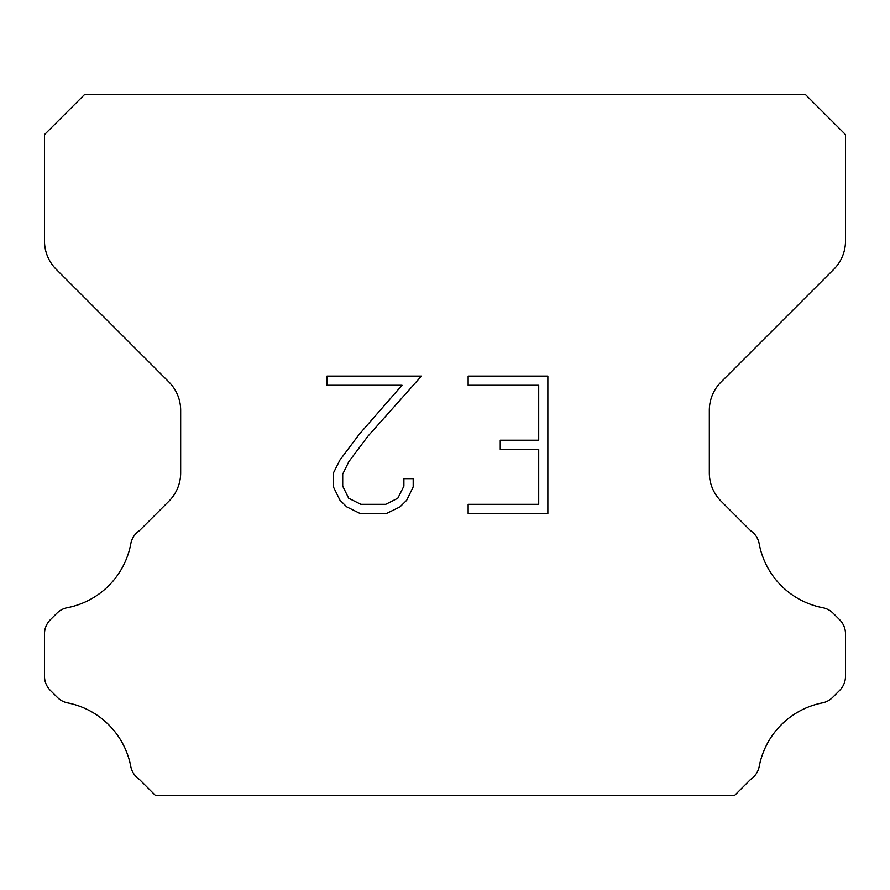 <?xml version="1.0" encoding="UTF-8"?>
<svg xmlns="http://www.w3.org/2000/svg" width="890" height="890" viewBox="0 0 890 890"><rect width="100%" height="100%" fill="white"/><g stroke="black" fill="none" stroke-linecap="round" stroke-linejoin="round"><path stroke-width="1.33" d="M538.706 504.319L538.706 449.372L500.247 449.372L500.247 440.216L538.706 440.216L538.706 385.259L468.14 385.259L468.14 376.103L547.862 376.103L547.862 513.474L468.14 513.474L468.14 504.319L538.706 504.319M413.194 478.642L413.194 486.886L406.663 500.291L399.866 506.955L386.449 513.474L360.061 513.474L346.744 506.855L339.947 500.147L333.327 486.741L333.327 473.146L339.947 459.997L359.349 434.164L402.013 385.259L326.975 385.259L326.975 376.103L421.415 376.103L367.937 436.189L348.891 461.576L342.717 474.103L342.717 486.163L348.702 498.244L360.873 504.319L385.737 504.319L397.808 498.222L403.893 486.163L403.893 478.642L413.194 478.642M805.45 94.562L84.55 94.562L44.5 134.613L44.5 241.001A40.05 40.05 0 0 0 56.226 269.325L168.944 382.032A40.05 40.05 0 0 1 180.67 410.357L180.67 472.835A40.05 40.05 0 0 1 168.944 501.159L139.407 530.685A20.025 20.025 0 0 0 130.73 544.224A80.1 80.1 0 0 1 67.262 607.703A20.025 20.025 0 0 0 56.893 613.21L50.363 619.729A20.025 20.025 0 0 0 44.5 633.891L44.5 676.233A20.025 20.025 0 0 0 50.363 690.395L57.372 697.404A20.025 20.025 0 0 0 67.651 702.889A80.1 80.1 0 0 1 130.685 765.923A20.025 20.025 0 0 0 139.318 779.34L155.405 795.438L734.595 795.438L750.682 779.34A20.025 20.025 0 0 0 759.315 765.923A80.1 80.1 0 0 1 822.349 702.889A20.025 20.025 0 0 0 832.628 697.404L839.637 690.395A20.025 20.025 0 0 0 845.5 676.233L845.5 633.891A20.025 20.025 0 0 0 839.637 619.729L833.107 613.21A20.025 20.025 0 0 0 822.738 607.703A80.1 80.1 0 0 1 759.27 544.224A20.025 20.025 0 0 0 750.593 530.685L721.056 501.159A40.05 40.05 0 0 1 709.33 472.835L709.33 410.357A40.05 40.05 0 0 1 721.056 382.032L833.774 269.325A40.05 40.05 0 0 0 845.5 241.001L845.5 134.613L805.45 94.562"/></g></svg>
